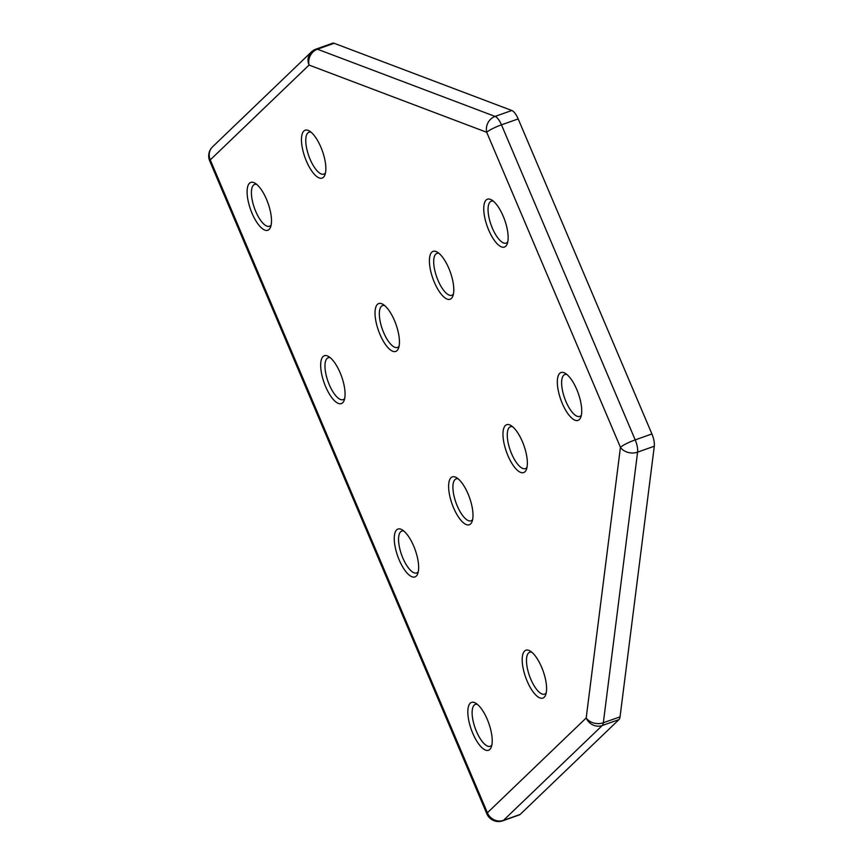 <?xml version="1.0" encoding="UTF-8"?>
<svg xmlns="http://www.w3.org/2000/svg" width="864" height="864" viewBox="0 0 864 864"><rect width="100%" height="100%" fill="white"/><g stroke="black" fill="none" stroke-linecap="round" stroke-linejoin="round"><path stroke-width="1.3" d="M252.05 213.3A25.402 9.277 70.4 0 1 247.212 189.432A25.402 9.277 70.4 0 1 254.912 183.114A25.402 9.277 70.4 0 1 266.544 199.39A25.402 9.277 70.4 0 1 270.551 227.135A25.402 9.277 70.4 0 1 252.05 213.3M256.684 184.367A22.226 8.122 -109.6 0 0 254.642 184.41A22.226 8.122 -109.6 0 0 255.744 211.442A22.226 8.122 -109.6 0 0 269.514 226.292A22.226 8.122 -109.6 0 0 271.134 225.04M399.2 559.969A25.402 9.277 70.4 0 1 394.362 536.101A25.402 9.277 70.4 0 1 402.062 529.772A25.402 9.277 70.4 0 1 413.694 546.048A25.402 9.277 70.4 0 1 417.701 573.804A25.402 9.277 70.4 0 1 399.2 559.969M403.834 531.036A22.226 8.122 -109.6 0 0 401.792 531.079A22.226 8.122 -109.6 0 0 402.894 558.112A22.226 8.122 -109.6 0 0 416.675 572.962A22.226 8.122 -109.6 0 0 418.284 571.709M488.7 230.094A25.402 9.277 70.4 0 1 483.862 206.226A25.402 9.277 70.4 0 1 491.562 199.908A25.402 9.277 70.4 0 1 503.194 216.173A25.402 9.277 70.4 0 1 507.2 243.929A25.402 9.277 70.4 0 1 488.7 230.094M493.333 201.161A22.226 8.122 -109.6 0 0 491.292 201.204A22.226 8.122 -109.6 0 0 492.394 228.236A22.226 8.122 -109.6 0 0 506.174 243.086A22.226 8.122 -109.6 0 0 507.784 241.834M472.77 733.298A25.402 9.277 70.4 0 1 467.932 709.43A25.402 9.277 70.4 0 1 475.643 703.112A25.402 9.277 70.4 0 1 487.274 719.388A25.402 9.277 70.4 0 1 491.27 747.133A25.402 9.277 70.4 0 1 472.77 733.298M477.414 704.365A22.226 8.122 -109.6 0 0 475.373 704.408A22.226 8.122 -109.6 0 0 476.464 731.441A22.226 8.122 -109.6 0 0 490.244 746.291A22.226 8.122 -109.6 0 0 491.854 745.038M325.62 386.629A25.402 9.277 70.4 0 1 320.782 362.761A25.402 9.277 70.4 0 1 328.482 356.443A25.402 9.277 70.4 0 1 340.124 372.719A25.402 9.277 70.4 0 1 344.12 400.475A25.402 9.277 70.4 0 1 325.62 386.629M330.264 357.696A22.226 8.122 -109.6 0 0 328.223 357.739A22.226 8.122 -109.6 0 0 329.314 384.772A22.226 8.122 -109.6 0 0 343.094 399.632A22.226 8.122 -109.6 0 0 344.704 398.38M306.407 161.125A25.402 9.277 70.4 0 1 301.568 137.246A25.402 9.277 70.4 0 1 309.269 130.928A25.402 9.277 70.4 0 1 320.9 147.204A25.402 9.277 70.4 0 1 324.907 174.96A25.402 9.277 70.4 0 1 306.407 161.125M311.04 132.192A22.226 8.122 -109.6 0 0 308.999 132.235A22.226 8.122 -109.6 0 0 310.1 159.257A22.226 8.122 -109.6 0 0 323.881 174.118A22.226 8.122 -109.6 0 0 325.49 172.865M379.987 334.454A25.402 9.277 70.4 0 1 375.138 310.586A25.402 9.277 70.4 0 1 382.849 304.268A25.402 9.277 70.4 0 1 394.481 320.533A25.402 9.277 70.4 0 1 398.488 348.289A25.402 9.277 70.4 0 1 379.987 334.454M384.62 305.521A22.226 8.122 -109.6 0 0 382.579 305.564A22.226 8.122 -109.6 0 0 383.67 332.597A22.226 8.122 -109.6 0 0 397.451 347.447A22.226 8.122 -109.6 0 0 399.071 346.194M453.557 507.784A25.402 9.277 70.4 0 1 448.718 483.916A25.402 9.277 70.4 0 1 456.419 477.598A25.402 9.277 70.4 0 1 468.05 493.873A25.402 9.277 70.4 0 1 472.057 521.618A25.402 9.277 70.4 0 1 453.557 507.784M458.19 478.85A22.226 8.122 -109.6 0 0 456.149 478.894A22.226 8.122 -109.6 0 0 457.25 505.926A22.226 8.122 -109.6 0 0 471.031 520.787A22.226 8.122 -109.6 0 0 472.64 519.534M527.137 681.124A25.402 9.277 70.4 0 1 522.299 657.256A25.402 9.277 70.4 0 1 529.999 650.927A25.402 9.277 70.4 0 1 541.631 667.202A25.402 9.277 70.4 0 1 545.638 694.958A25.402 9.277 70.4 0 1 527.137 681.124M531.77 652.19A22.226 8.122 -109.6 0 0 529.729 652.234A22.226 8.122 -109.6 0 0 530.82 679.266A22.226 8.122 -109.6 0 0 544.601 694.116A22.226 8.122 -109.6 0 0 546.221 692.863M507.913 455.609A25.402 9.277 70.4 0 1 503.075 431.741A25.402 9.277 70.4 0 1 510.775 425.412A25.402 9.277 70.4 0 1 522.418 441.688A25.402 9.277 70.4 0 1 526.414 469.444A25.402 9.277 70.4 0 1 507.913 455.609M512.557 426.676A22.226 8.122 -109.6 0 0 510.516 426.719A22.226 8.122 -109.6 0 0 511.607 453.751A22.226 8.122 -109.6 0 0 525.388 468.601A22.226 8.122 -109.6 0 0 526.997 467.348M434.344 282.269A25.402 9.277 70.4 0 1 429.505 258.401A25.402 9.277 70.4 0 1 437.206 252.083A25.402 9.277 70.4 0 1 448.837 268.358A25.402 9.277 70.4 0 1 452.844 296.114A25.402 9.277 70.4 0 1 434.344 282.269M438.977 253.336A22.226 8.122 -109.6 0 0 436.936 253.379A22.226 8.122 -109.6 0 0 438.037 280.411A22.226 8.122 -109.6 0 0 451.807 295.272A22.226 8.122 -109.6 0 0 453.427 294.019M562.28 403.423A25.402 9.277 70.4 0 1 557.442 379.555A25.402 9.277 70.4 0 1 565.142 373.237A25.402 9.277 70.4 0 1 576.774 389.513A25.402 9.277 70.4 0 1 580.781 417.258A25.402 9.277 70.4 0 1 562.28 403.423M566.914 374.49A22.226 8.122 -109.6 0 0 564.872 374.533A22.226 8.122 -109.6 0 0 565.963 401.566A22.226 8.122 -109.6 0 0 579.744 416.426A22.226 8.122 -109.6 0 0 581.364 415.174M651.91 433.955L518.184 118.908L501.476 124.837L635.202 439.884L651.91 433.955A12.701 4.644 70.4 0 1 654.296 446.213L637.589 452.153L603.342 722.768L620.05 716.839L654.296 446.213M620.05 716.839A12.701 4.644 70.4 0 1 618.948 719.615L602.24 725.544L503.431 820.39L520.139 814.45L618.948 719.615M520.139 814.45A12.701 4.644 70.4 0 1 519.491 814.86L502.783 820.8A12.701 4.644 70.4 0 0 503.431 820.39A12.701 11.664 46.2 0 1 487.393 812.786L586.192 717.952L620.438 447.325L486.713 132.278L309.053 65.059L210.254 159.905L487.393 812.786A12.701 1.922 157 0 0 486.842 813.791L209.704 160.909A12.701 1.922 157 0 1 210.254 159.905A12.701 11.664 -133.8 0 1 212.598 146.783L311.407 51.937A12.701 11.664 -133.8 0 0 309.053 65.059A12.701 11.297 110.7 0 1 317.434 49.216L495.083 116.424L511.79 110.495L334.141 43.276L317.434 49.216A12.701 4.644 70.4 0 0 315.943 49.14L332.651 43.2A12.701 4.644 70.4 0 1 334.141 43.276M511.79 110.495A12.701 4.644 70.4 0 1 518.184 118.908M635.202 439.884A12.701 4.644 70.4 0 1 637.589 452.153A12.701 9.569 -172.8 0 1 620.438 447.325A12.701 1.922 157 0 1 635.202 439.884M495.083 116.424A12.701 4.644 70.4 0 1 501.476 124.837A12.701 1.922 157 0 0 486.713 132.278A12.701 11.297 110.7 0 1 495.083 116.424M603.342 722.768A12.701 4.644 70.4 0 1 602.24 725.544A12.701 11.664 46.2 0 1 586.192 717.952A12.701 9.569 -172.8 0 0 603.342 722.768M315.943 49.14A12.701 12.701 0 0 0 311.407 51.937M212.598 146.783A12.701 12.701 0 0 0 209.704 160.909M486.842 813.791A12.701 12.701 0 0 0 502.783 820.8"/></g></svg>
